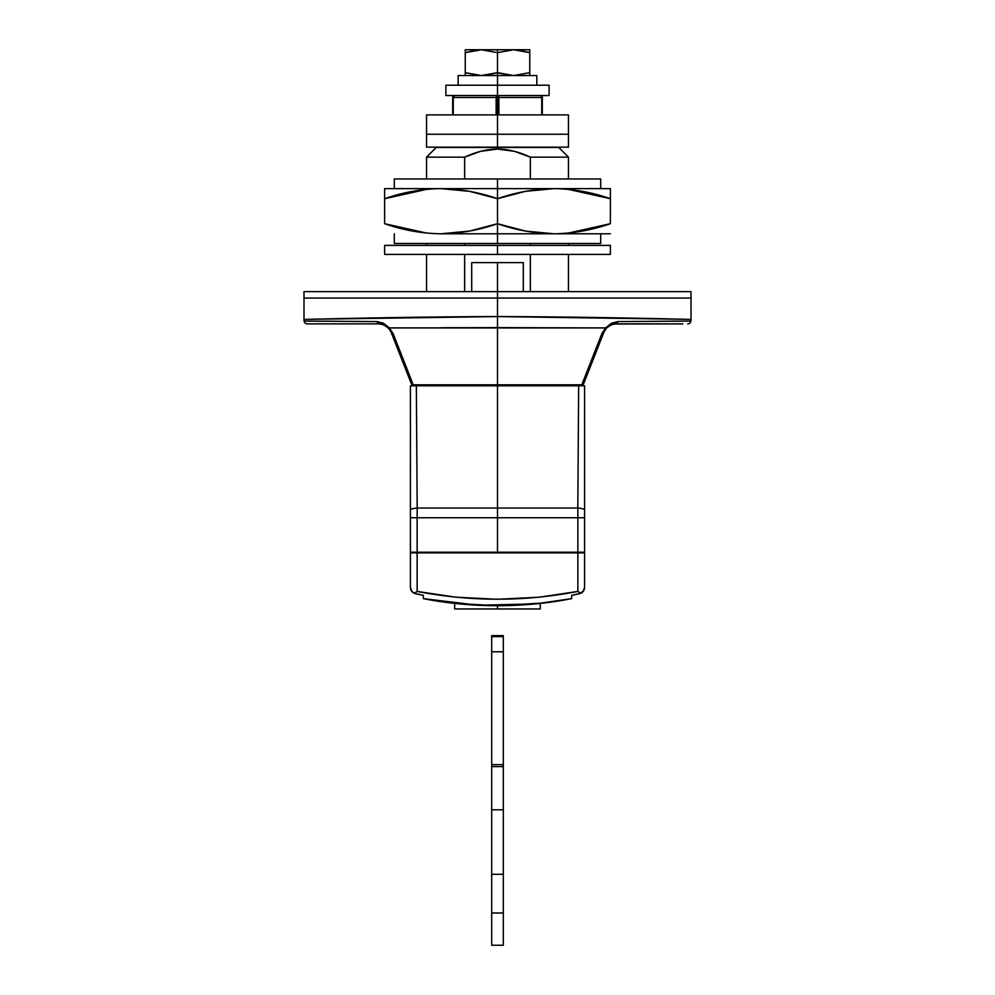 <?xml version="1.0" encoding="UTF-8"?>
<svg xmlns="http://www.w3.org/2000/svg" width="995" height="995" viewBox="0 0 995 995"><rect width="100%" height="100%" fill="white"/><g stroke="black" fill="none" stroke-linecap="round" stroke-linejoin="round"><path stroke-width="1.49" d="M523.283 262.605L497.5 262.605L497.5 291.622L497.5 262.605L471.717 262.605L523.295 262.605L523.295 291.622M426.544 178.963L426.544 157.148L436.22 147.471L497.5 147.471L497.5 149.076C487.214 149.076 476.257 151.762 464.653 157.148L464.653 178.963L464.653 157.148L426.544 157.148L464.653 157.148L480.647 151.302L497.5 149.076L497.5 147.471L436.22 147.471L558.78 147.471L568.456 157.148L530.347 157.148L530.347 178.963L530.347 157.148L568.456 157.148L568.456 178.963M497.5 298.077L691.003 298.077L497.5 298.077L691.003 298.077L497.5 298.077L497.5 316.559L497.5 298.077L303.997 298.077L497.5 298.077L497.5 291.622L303.997 291.622L497.5 291.622L497.5 298.077L691.003 298.077L497.5 298.077M305.353 321.099L304.109 321.074L303.997 319.395L497.5 316.559L691.003 319.395C693.664 319.582 600.93 316.883 497.5 316.559C394.07 316.883 301.336 319.582 303.997 319.395L304.109 321.074L377.142 321.572L383.498 323.238L389.356 327.915L605.644 327.915L601.938 333.512L581.789 384.816L587.1 371.322L581.789 384.816L497.5 385.015L497.5 316.559L497.5 327.629L605.644 327.915L611.49 323.238L617.858 321.572L690.891 321.074L691.003 319.395L690.891 321.074L689.311 321.099L690.891 321.074A3.221 3.221 90 0 1 687.694 323.872A3.221 3.221 -90 0 0 690.891 321.074L617.858 321.572L611.49 323.238M598.816 345.103L603.94 332.056A3.221 2.575 -158.6 0 1 601.938 333.512L581.789 384.816L413.211 384.816A3.221 1.692 90 0 0 414.231 385.475L580.769 385.475A3.221 3.221 0 0 0 583.766 383.423L593.953 357.466M464.653 291.622L464.653 254.421L464.653 291.622M464.653 245.392L464.653 243.464L464.653 245.392M691.003 319.395L691.003 291.622L303.997 291.622L303.997 298.077L423.447 298.077L303.997 298.077L303.997 319.395L445.897 316.845M401.035 357.466L411.233 383.423A3.221 2.475 -21.4 0 0 413.211 384.816L393.062 333.512L389.356 327.915L383.51 323.238M441.071 327.741L497.5 327.629L497.5 385.475L580.769 385.475A3.221 1.692 -90 0 0 581.789 384.816A3.221 2.475 21.4 0 0 583.766 383.423A3.221 3.221 0 0 1 580.769 385.475A3.221 1.692 90 0 0 581.789 384.816A3.221 2.475 -158.6 0 0 583.766 383.423L603.94 332.056L606.826 327.653A3.221 1.704 -135 0 1 605.644 327.915L611.539 323.213M530.347 243.464L530.347 245.392L530.347 243.464M530.347 254.421L530.347 291.622L530.347 254.421M372.093 321.534L377.142 321.572L389.356 327.915A3.221 1.704 135 0 1 388.174 327.653L391.06 332.056L411.233 383.423A3.221 2.475 158.6 0 0 413.211 384.816A3.221 1.692 -90 0 0 414.231 385.475A3.221 3.221 0 0 1 411.233 383.423A3.221 3.221 0 0 0 414.231 385.475L497.5 385.015L413.211 384.816L393.062 333.512A3.221 2.575 158.6 0 1 391.06 332.056L388.174 327.653L391.06 332.056L396.184 345.103M391.06 332.056A3.221 2.575 -21.4 0 0 393.062 333.512L389.356 327.915L377.142 321.572A3.221 2.002 90 0 0 379.058 323.872L307.306 323.872A3.221 3.221 20.5 0 1 304.109 321.074L304.109 321.074A3.221 3.221 -159.5 0 0 307.306 323.872L379.058 323.872L383.523 324.681L379.058 323.872A3.221 2.002 -90 0 1 377.142 321.572L376.881 321.559M614.114 324.009L611.477 324.681L615.942 323.872L668.827 323.872M682.868 323.872L614.139 324.009M323.35 321.223L315.95 321.186M622.907 321.534L617.858 321.572A3.221 2.002 90 0 1 615.942 323.872L611.502 324.668M497.5 147.471L558.78 147.471L497.5 147.471M497.5 149.076L514.427 151.315L530.347 157.148C518.743 151.762 507.786 149.076 497.5 149.076M605.644 327.915A3.221 1.704 45 0 0 606.826 327.653L610.868 324.917L606.826 327.653L612.012 324.494L615.942 323.872A3.221 2.002 -90 0 0 617.858 321.572L605.644 327.915L601.938 333.512A3.221 2.575 21.4 0 0 603.94 332.056M671.613 321.223L679.05 321.186M685.891 321.136L686.886 321.124M397.838 345.601L403.099 359.033M377.142 321.572L305.689 321.099M379.058 323.872L384.132 324.917L388.174 327.653A3.221 1.704 -45 0 0 389.356 327.915M562.324 384.903L581.789 384.816M497.5 49.75L465.274 49.75L529.726 49.75L497.5 49.75L497.5 52.648L497.5 49.75M465.274 49.75L465.25 52.424M477.5 49.937L465.25 52.648L481.406 49.762L497.5 52.648L513.656 49.762L529.75 52.648L529.75 49.762L529.75 72.884M529.726 75.545L529.75 72.66L513.594 75.533L497.5 72.66L497.5 75.545L458.16 75.545L458.16 85.222M465.25 49.762L465.25 52.648L481.406 49.762L497.5 52.648L497.5 75.545L536.84 75.545L497.5 75.545L497.5 85.222L497.5 75.545L458.16 75.545M497.5 72.66L481.344 75.533L465.25 72.66L465.25 75.533L465.25 52.648L465.25 72.66L481.344 75.533L497.5 72.66L497.5 52.648L513.656 49.762L529.75 52.648L529.75 72.66L513.594 75.533L497.5 72.66M465.374 72.697L479.976 75.508M482.525 75.52L495.56 73.269M529.75 75.533L529.75 72.66L513.656 75.533L499.44 73.269M529.626 52.598L517.499 49.949M550.086 602.186L571.677 598.629C548.257 603.269 523.519 605.632 497.45 605.744C471.419 605.632 446.718 603.256 423.323 598.629L444.914 602.186M544.862 602.858L540.161 603.405L540.322 608.965L454.678 608.965L454.678 603.393L497.5 605.744L497.5 608.965L454.678 608.965L454.678 603.393L497.04 605.744M517.176 605.246L525.323 604.749M540.322 608.965L497.5 608.965L497.5 605.744L544.613 602.895M577.859 591.44L577.859 552.859L417.141 552.859L417.141 591.44L455.897 597.199L497.55 599.288L539.19 597.199L577.859 591.44C524.353 601.776 470.784 601.776 417.141 591.44L417.141 552.859L410.425 552.859L410.425 587.436L411.321 590.719L414.194 593.294L411.321 590.719L410.425 587.436L411.855 591.478L414.194 593.294L423.323 595.346L415.512 593.729A6.455 6.455 0 0 1 410.425 587.436L410.425 552.859L577.859 552.859L577.859 591.44L580.806 593.294L583.679 590.719L584.575 587.436L584.575 552.859L577.859 552.859L584.575 552.859L584.575 587.436L583.679 590.719L579.488 593.729L583.145 591.478L584.575 587.436A6.455 6.455 0 0 1 579.488 593.729L571.677 595.346L571.677 598.629L571.677 595.346L580.806 593.294M423.323 598.629L423.323 595.346L423.323 598.629L478.172 605.258L535.758 603.865M417.141 591.44L414.194 593.294M535.882 603.853L571.677 598.629M498.868 97.485L497.5 96.105L497.5 97.485L498.868 97.485L497.5 97.485L497.5 96.105L496.144 97.299L497.5 97.485L497.5 114.898L497.5 97.485L453.26 97.485L454.628 95.545A1.94 1.94 0 0 0 452.688 97.485L453.26 114.898L453.26 97.485L496.132 97.485L496.132 114.898L496.132 97.485A1.94 1.368 -90 0 1 496.144 97.299A1.381 1.381 0 0 1 498.856 97.299L497.5 95.545A1.94 1.368 90 0 1 498.868 97.485L498.868 114.898L498.868 97.485L542.312 97.485A1.94 1.94 0 0 0 541.74 96.105L541.491 96.353A1.94 1.368 90 0 1 541.74 97.485L498.868 97.485M541.74 96.105A1.94 1.94 0 0 1 542.312 97.485L541.74 114.898L541.74 97.485A1.94 1.368 -90 0 0 541.491 96.353A1.94 1.368 90 0 0 540.372 95.545A1.94 1.368 90 0 1 541.491 96.353L540.372 95.545A1.94 1.368 -90 0 1 541.491 96.353A1.94 1.368 -90 0 0 540.372 95.545M497.5 385.799L497.5 517.748L577.859 517.748L577.809 508.035L497.5 508.035L577.809 508.035L578.655 385.799L416.345 385.799L417.191 508.035L497.5 508.035L497.5 385.799L584.575 385.799L584.575 552.213L577.859 552.213L577.859 517.748L497.5 517.748L497.5 552.213L577.859 552.213L497.5 552.213L497.5 552.859L497.5 552.213L410.425 552.213L410.425 385.799L497.5 385.799M547.81 552.859L547.81 552.213L547.81 552.859M447.19 552.213L447.19 552.859L447.19 552.213M554.103 552.859L554.103 552.213L554.103 552.859M440.897 552.213L440.897 552.859L440.897 552.213M497.5 552.213L497.5 517.748L417.141 517.748L417.141 552.213L497.5 552.213M497.5 517.748L497.5 508.035L417.191 508.035L417.141 517.748L497.5 517.748M577.859 552.213L584.575 552.213L584.575 517.748L577.859 517.748L577.859 552.213M577.859 517.748L584.575 517.748L584.575 509.975A12.898 2.201 180 0 0 577.809 508.035L577.859 517.748M578.655 385.799L577.809 508.035A12.898 2.201 -0 0 1 584.575 509.975L584.575 385.799L578.655 385.799M410.425 552.213L417.141 552.213L417.141 517.748L410.425 517.748L410.425 552.213M410.425 517.748L417.141 517.748L417.191 508.035A12.898 2.201 180 0 0 410.425 509.975L410.425 517.748M416.345 385.799L410.425 385.799L410.425 509.975A12.898 2.201 0 0 1 417.191 508.035L416.345 385.799M497.5 95.545L496.144 97.299A1.94 1.368 -90 0 1 497.5 95.545L445.897 95.545L497.5 95.545L497.5 85.222L445.897 85.222L549.103 85.222L497.5 85.222L497.5 95.545L549.103 95.545L445.897 95.545L445.897 85.222L549.103 85.222L549.103 95.545L497.5 95.545M454.628 95.545A1.94 1.368 90 0 0 453.26 97.485L452.688 97.485A1.94 1.94 0 0 1 454.628 95.545M491.692 635.643L491.692 945.25L503.308 945.25L491.692 945.25L491.692 913L503.308 913L503.308 945.25L503.308 913L491.692 913L491.692 874.294L503.308 874.294L503.308 913L503.308 874.294L491.692 874.294L491.692 809.793L503.308 809.793L503.308 874.294L503.308 809.793L491.692 809.793L491.692 766.585L503.308 766.585L503.308 809.793L503.308 764.645L491.692 764.645L491.692 766.585L503.308 766.585L503.308 764.645L491.692 764.645L491.692 651.775L503.308 651.775L503.308 764.645L503.308 651.775L491.692 651.775L491.692 636.601L503.308 636.601L503.308 651.775L503.308 635.643L491.692 635.643L491.692 636.601L503.308 636.601L503.308 635.643M600.706 233.788L600.706 243.464L394.294 243.464L497.5 243.464L497.5 233.788L441.059 233.788C421.868 233.502 403.05 230.143 384.63 223.701L384.63 198.714L384.63 223.701C403.05 230.143 421.868 233.502 441.059 233.788L497.5 233.788L497.5 223.701L469.603 231.064L441.059 233.788C460.25 233.489 479.055 230.131 497.5 223.701L497.5 198.714L525.397 191.351L553.941 188.627L497.5 188.627L497.5 198.714C479.068 192.271 460.262 188.913 441.059 188.627C421.88 188.926 403.062 192.284 384.63 198.714L384.63 188.627L497.5 188.627L497.5 178.963L394.294 178.963L497.5 178.963L394.294 178.963L394.294 188.627M384.667 223.713L426.544 233.054L390.712 225.641M384.704 198.689L426.544 189.361L384.63 198.714C403.062 192.284 421.88 188.926 441.059 188.627L469.565 191.351L497.5 198.714L497.5 223.701C515.932 230.143 534.738 233.502 553.941 233.788C573.12 233.489 591.938 230.131 610.37 223.701L610.37 198.714C591.95 192.271 573.132 188.913 553.941 188.627C534.75 188.926 515.945 192.284 497.5 198.714L497.5 188.627L610.37 188.627L610.37 223.701C591.938 230.131 573.12 233.489 553.941 233.788L610.37 233.788L553.941 233.788L525.435 231.064L497.5 223.701L497.5 233.788L553.941 233.788L497.5 233.788L497.5 243.464L394.294 243.464L394.294 233.788M610.296 223.726L568.456 233.054L610.37 223.701M610.333 198.701L568.456 189.361L604.288 196.774M570.471 233.788L536.989 233.788M570.471 188.627L536.989 188.627M600.706 188.627L600.706 178.963L497.5 178.963L600.706 178.963L497.5 178.963L497.5 188.627L384.63 188.627L384.63 198.714M497.5 243.464L600.706 243.464L497.5 243.464M553.941 188.627C573.132 188.913 591.95 192.271 610.37 198.714L610.37 188.627L553.941 188.627M497.5 245.392L384.63 245.392L610.37 245.392L610.37 254.421L384.63 254.421L497.5 254.421L497.5 245.392L610.37 245.392L497.5 245.392L497.5 254.421L610.37 254.421L384.63 254.421L384.63 245.392L497.5 245.392M497.5 134.25L426.544 134.25L497.5 134.25L497.5 114.898L426.544 114.898L497.5 114.898L497.5 134.25L568.456 134.25L426.544 134.25L426.544 114.898L568.456 114.898L497.5 114.898L568.456 114.898L568.456 134.25L426.544 134.25L497.5 134.25L497.5 147.148L426.544 147.148L497.5 147.148L497.5 134.25L568.456 134.25L426.544 134.25L426.544 147.148L568.456 147.148L497.5 147.148L568.456 147.148L568.456 134.25L497.5 134.25M426.544 243.464L426.544 245.392M426.544 254.421L426.544 291.622M568.456 291.622L568.456 254.421M568.456 245.392L568.456 243.464M471.705 262.605L471.705 291.622M606.826 327.653L608.716 326.111M611.888 324.532L612.796 324.258M384.132 324.917L389.368 329.022M536.84 75.545L536.84 85.222M542.312 97.485L542.312 114.898M452.688 97.485L452.688 114.898"/></g></svg>
